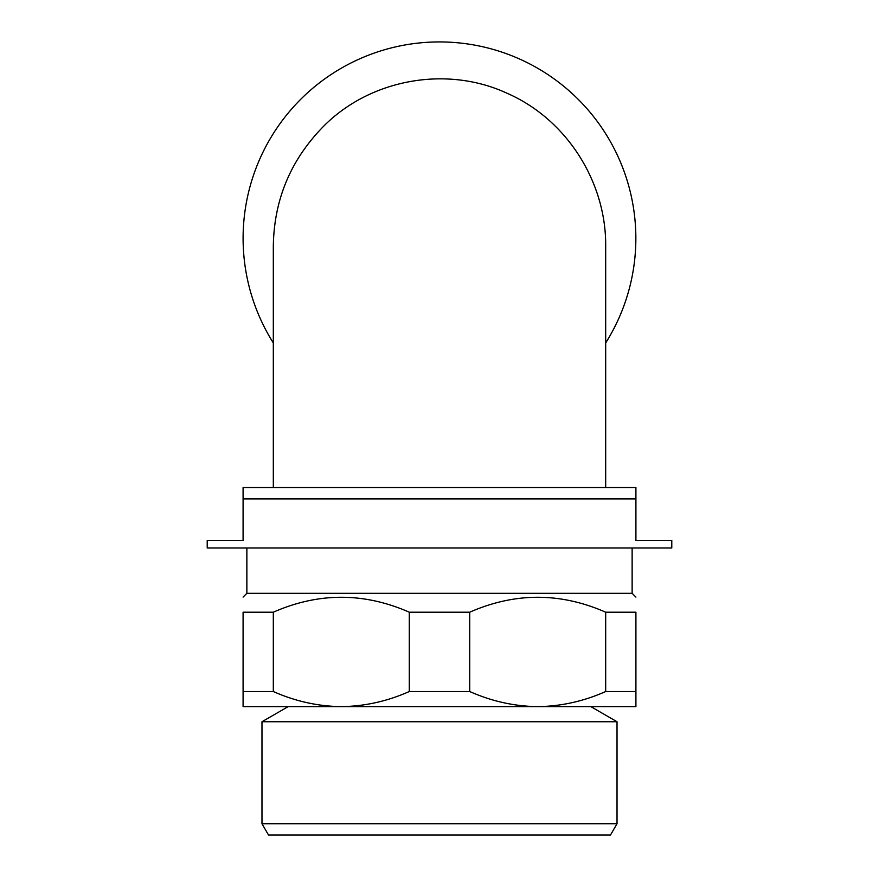 <?xml version="1.0" encoding="UTF-8"?>
<svg xmlns="http://www.w3.org/2000/svg" width="879" height="879" viewBox="0 0 879 879"><rect width="100%" height="100%" fill="white"/><g stroke="black" fill="none" stroke-linecap="round" stroke-linejoin="round"><path stroke-width="1.32" d="M246.867 547.991L246.867 593.314L632.133 593.314L635.913 597.094M243.087 691.52L243.087 706.628L635.913 706.628L635.913 612.202C635.913 592.303 635.913 592.303 635.913 612.202C635.913 592.303 635.913 592.303 635.913 612.202L605.686 612.202C560.384 592.303 515.061 592.303 469.716 612.202L409.284 612.202C363.983 592.303 318.659 592.303 273.314 612.202L243.087 612.202C243.087 592.303 243.087 592.303 243.087 612.202C243.087 592.303 243.087 592.303 243.087 612.202L243.087 691.52L273.314 691.52L273.314 612.202M273.314 487.559L273.314 246.603C273.907 199.544 290.883 159.22 324.252 125.62C371.29 78.725 447.257 65.42 507.249 93.339C566.614 119.291 606.444 182.052 605.686 246.603L605.686 487.559M605.686 342.942A196.413 196.413 0 0 0 299.047 100.986A196.413 196.413 0 0 0 273.314 342.942M635.913 487.559L635.913 498.887L243.087 498.887L243.087 487.559L635.913 487.559M243.087 498.887L243.087 540.442L207.213 540.442L207.213 547.991L671.787 547.991L671.787 540.442L635.913 540.442L635.913 498.887M268.524 835.05L610.476 835.05L617.025 823.722L261.975 823.722L268.524 835.05M288.147 706.628L261.975 721.736L617.025 721.736L617.025 823.722M261.975 721.736L261.975 823.722M605.686 612.202L605.686 691.52C583.821 701.266 561.165 706.309 537.706 706.628C514.259 706.309 491.603 701.266 469.716 691.52L469.716 612.202M273.314 691.52C295.19 701.266 317.857 706.309 341.294 706.628C364.752 706.309 387.419 701.266 409.284 691.52L469.716 691.52M409.284 691.52L409.284 612.202M605.686 691.52L635.913 691.52M246.867 593.314L243.087 597.094M590.853 706.628L617.025 721.736M632.133 547.991L632.133 593.314"/></g></svg>
